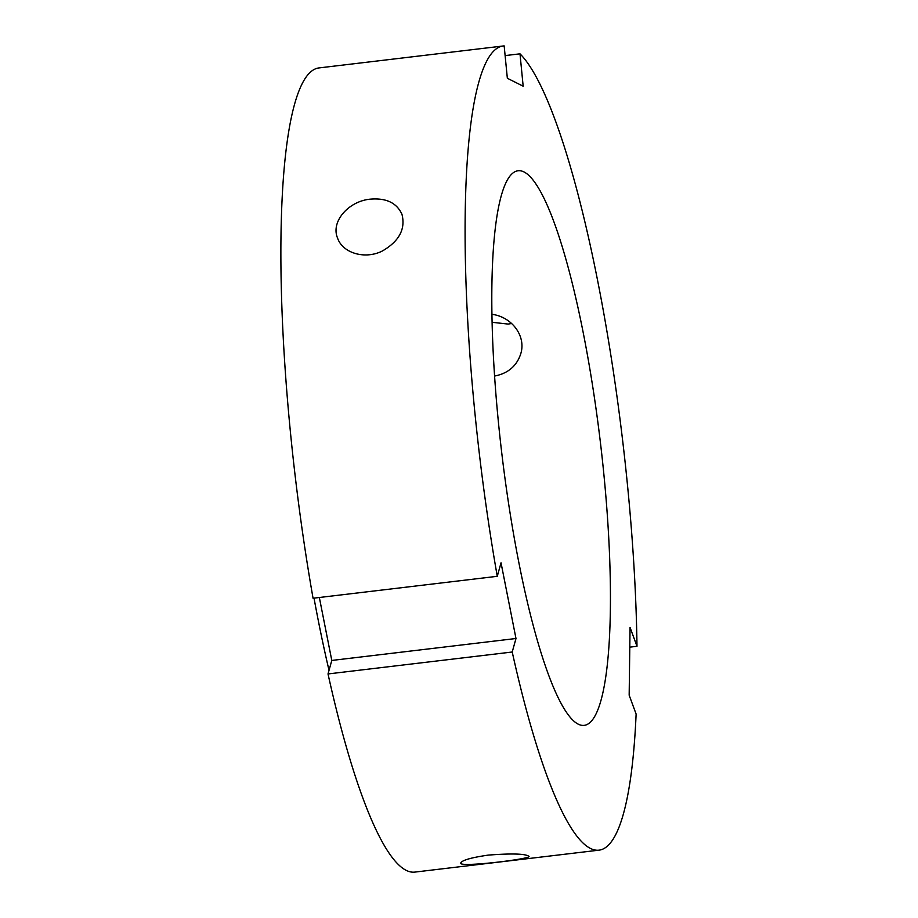 <?xml version="1.0" encoding="UTF-8"?>
<svg xmlns="http://www.w3.org/2000/svg" width="918" height="918" viewBox="0 0 918 918"><rect width="100%" height="100%" fill="white"/><g stroke="black" fill="none" stroke-linecap="round" stroke-linejoin="round"><path stroke-width="1.38" d="M636.989 646.295A404.93 71.925 83.2 0 0 520.001 53.829L523.168 86.2L507.344 78.26L504.166 45.9A404.93 71.925 83.2 0 0 503.236 45.98L319.028 67.921A404.93 71.925 83.2 0 0 313.061 598.249L497.269 576.309L501.033 562.814L515.985 638.503L512.221 652.01A404.93 71.925 83.2 0 0 599.018 850.16A404.93 71.925 83.2 0 0 636.117 714.066L629.163 695.201L630.046 627.43L636.989 646.295L629.794 647.156M370.39 199.149C386.226 197.84 396.748 202.878 401.958 214.296C405.699 228.984 399.215 241.193 382.496 250.924C365.066 259.886 342.54 253.127 337.537 238.003C330.549 221.571 348.725 201.042 370.39 199.149M512.221 652.01L328.013 673.95L331.788 660.444L319.349 597.503M515.985 638.503L331.788 660.444M492.105 322.298L508.205 324.077L511.624 323.492M491.945 314.323C511.774 316.767 526.266 335.988 520.793 353.659C516.823 365.961 508.079 373.431 494.584 376.047M503.236 45.98A404.93 71.925 83.2 0 0 497.269 576.309M524.052 171.964A279.267 49.606 83.2 0 0 518.096 170.759A279.267 49.606 83.2 0 0 501.871 453.94A279.267 49.606 83.2 0 0 584.146 725.369A279.267 49.606 83.2 0 0 602.219 458.369A279.267 49.606 83.2 0 0 524.052 171.964M505.118 55.596L520.001 53.829M328.013 673.95A404.93 71.925 83.2 0 0 414.81 872.1L599.018 850.16M488.238 855.106C512.152 853.292 525.739 853.729 529.02 856.402C531.293 858.95 458.885 867.74 460.71 863.104C461.754 860.304 470.934 857.641 488.238 855.106M314.025 598.134A363.046 64.49 83.2 0 0 329.023 670.347"/></g></svg>
